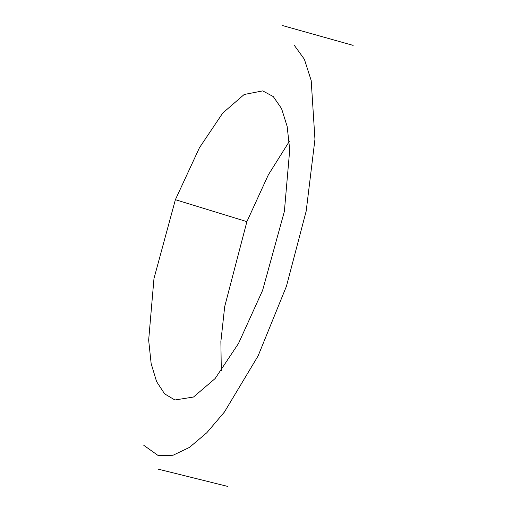 <?xml version="1.0" encoding="UTF-8"?>
<svg xmlns="http://www.w3.org/2000/svg" width="512" height="512" viewBox="0 0 512 512"><rect width="100%" height="100%" fill="white"/><g stroke="black" fill="none" stroke-linecap="round" stroke-linejoin="round"><path stroke-width="0.77" d="M175.386 199.693L153.978 278.534L148.659 340.134L151.142 363.558L156.576 381.581L164.608 393.85L174.88 399.987L193.498 397.03L215.104 378.579L238.522 343.443L262.586 290.438L284.378 211.405L289.728 149.741L287.149 126.387L281.542 108.538L273.274 96.576L262.714 90.886L244.192 94.49L222.746 113.062L199.45 147.744L175.386 199.693L246.893 221.638L224.698 306.566L220.877 341.504L221.299 370.784M289.242 141.51L268.333 174.861L246.893 221.638M143.802 445.331L158.221 455.578L173.043 455.251L189.472 447.392L206.81 432.736L224.41 412.045L258.093 355.936L286.432 286.285L306.182 211.123L314.95 139.309L311.194 80.518L304.371 59.245L294.227 45.229M227.648 486.4L158.202 469.146M282.682 25.6L353.146 45.382"/></g></svg>
